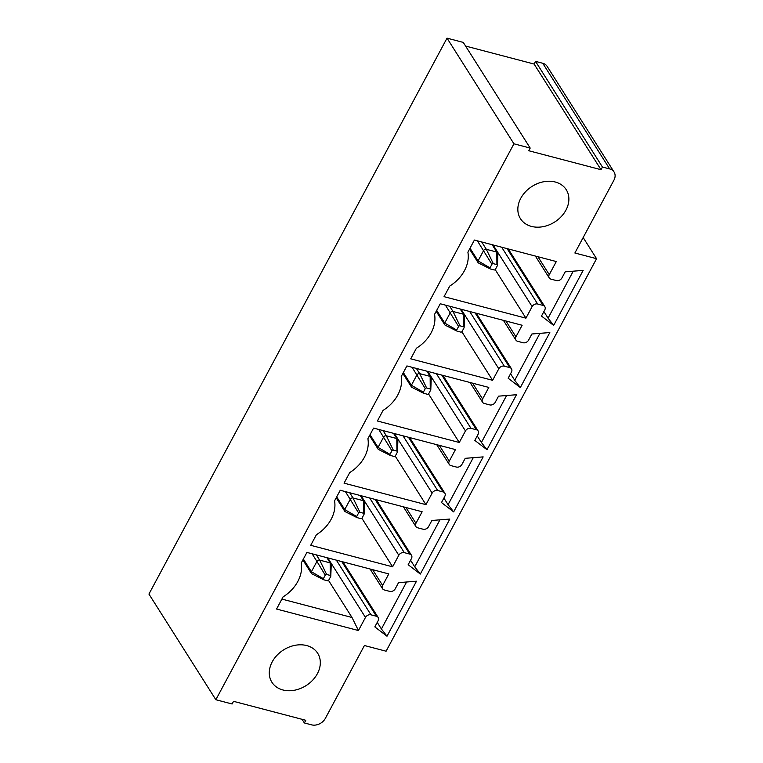 <?xml version="1.0" encoding="UTF-8"?>
<svg xmlns="http://www.w3.org/2000/svg" width="763" height="763" viewBox="0 0 763 763"><rect width="100%" height="100%" fill="white"/><g stroke="black" fill="none" stroke-linecap="round" stroke-linejoin="round"><path stroke-width="1.14" d="M565.936 210.13A27.096 21.106 -32.3 0 1 543.018 226.678A27.096 21.106 -32.3 0 1 520.471 218.704A27.096 21.106 -32.3 0 1 532.069 186.382A27.096 21.106 -32.3 0 1 566.251 189.71A27.096 21.106 -32.3 0 1 565.936 210.13M614.062 172.009L547.147 66.352A10.835 8.441 147.7 0 0 542.751 63.272L609.666 168.928A10.835 8.441 -32.3 0 1 614.062 172.009A10.835 8.441 -32.3 0 1 613.929 180.182L574.882 253.001L596.561 258.686L386.097 651.211L364.418 645.517L325.372 718.336A10.835 8.441 -32.3 0 1 311.581 724.85L304.361 722.952L302.053 719.309M465.592 46.057L534.1 64.044L535.521 61.374L542.751 63.272M535.521 61.374L602.436 167.03L609.666 168.928M447.023 38.15L513.938 143.806L215.853 699.728L148.938 594.072L447.023 38.15L463.275 42.413L530.19 148.07L528.769 150.74L601.015 169.701L534.1 64.044M602.436 167.03L601.015 169.701M513.938 143.806L530.19 148.07M583.17 237.551L596.561 258.686M317.379 673.691A27.096 21.106 -32.3 0 1 294.461 690.238A27.096 21.106 -32.3 0 1 271.914 682.265A27.096 21.106 -32.3 0 1 283.512 649.942A27.096 21.106 -32.3 0 1 317.694 653.271A27.096 21.106 -32.3 0 1 317.379 673.691M215.853 699.728L232.114 703.991L233.535 701.331L305.782 720.291L304.361 722.952M341.786 561.578L376.407 616.246A4.34 3.376 -32.3 0 1 378.162 617.477A4.34 3.376 -32.3 0 1 378.114 620.748L374.824 626.881L387.003 636.228L416.493 581.206L398.544 582.646L395.253 588.778A4.34 3.376 -32.3 0 1 389.74 591.382L384.323 589.961A4.34 3.376 -32.3 0 1 382.559 588.731A4.34 3.376 -32.3 0 1 382.616 585.459L388.806 573.919L306.917 552.422L301.232 563.018A34.84 27.134 -32.3 0 1 301.375 563.876A34.84 27.134 -32.3 0 1 283.063 596.895L276.559 609.036L358.448 630.534L365.467 617.429A4.34 3.376 -32.3 0 1 370.99 614.825L336.359 560.156M376.407 616.246L370.99 614.825M361.099 495.731L398.801 555.264L392.611 566.814L310.722 545.316L316.397 534.729A34.84 27.134 -32.3 0 0 334.699 501.711A34.84 27.134 -32.3 0 0 334.566 500.852L340.241 490.256L422.139 511.754L415.949 523.294A4.34 3.376 -32.3 0 0 415.892 526.565A4.34 3.376 -32.3 0 0 417.657 527.796L423.074 529.217A4.34 3.376 -32.3 0 0 428.587 526.613L431.877 520.48L449.827 519.05L420.327 574.062L408.157 564.715L411.448 558.583A4.34 3.376 -32.3 0 0 411.495 555.321L376.283 499.717M375.11 499.412L409.741 554.081A4.34 3.376 -32.3 0 1 411.495 555.321M409.741 554.081L404.323 552.66L369.693 497.991M398.801 555.264A4.34 3.376 -32.3 0 1 404.323 552.66M367.9 438.687A34.84 27.134 -32.3 0 1 368.033 439.545L367.909 438.658L373.574 428.1L455.463 449.588L449.273 461.138A4.34 3.376 -32.3 0 0 449.226 464.4A4.34 3.376 -32.3 0 0 450.981 465.63L456.408 467.051A4.34 3.376 -32.3 0 0 461.92 464.448L465.211 458.325L483.16 456.884L453.661 511.897L441.491 502.55L444.781 496.417A4.34 3.376 -32.3 0 0 444.829 493.156L409.617 437.552M408.443 437.247L443.074 491.925A4.34 3.376 -32.3 0 1 444.829 493.156M443.074 491.925L437.647 490.504L403.026 435.826M394.433 433.575L432.135 493.108A4.34 3.376 -32.3 0 1 437.647 490.504M432.135 493.108L425.945 504.648L395.196 456.093M368.033 439.545A34.84 27.134 -32.3 0 1 349.731 472.564L344.056 483.16L425.945 504.648M427.766 371.409L465.468 430.942L459.278 442.483L377.389 420.995L383.064 410.399A34.84 27.134 -32.3 0 0 401.367 377.38A34.84 27.134 -32.3 0 0 401.233 376.521L406.908 365.935L488.797 387.423L482.607 398.973A4.34 3.376 -32.3 0 0 482.559 402.235A4.34 3.376 -32.3 0 0 484.314 403.474L489.732 404.895A4.34 3.376 -32.3 0 0 495.254 402.292L498.544 396.159L516.494 394.719L486.994 449.731L474.824 440.394L478.105 434.261A4.34 3.376 -32.3 0 0 478.163 430.99L442.95 375.396M441.777 375.081L476.398 429.76A4.34 3.376 -32.3 0 1 478.163 430.99M476.398 429.76L470.981 428.339L436.36 373.66M465.468 430.942A4.34 3.376 -32.3 0 1 470.981 428.339M434.567 314.356A34.84 27.134 -32.3 0 1 434.7 315.214L434.576 314.337L440.241 303.769L522.13 325.257L515.941 336.807A4.34 3.376 -32.3 0 0 515.893 340.079A4.34 3.376 -32.3 0 0 517.648 341.309L523.065 342.73A4.34 3.376 -32.3 0 0 528.587 340.126L531.868 333.994L549.827 332.554L520.328 387.566L508.158 378.229L511.439 372.096A4.34 3.376 -32.3 0 0 511.496 368.825L476.284 313.231M475.111 312.925L509.732 367.594A4.34 3.376 -32.3 0 1 511.496 368.825M509.732 367.594L504.314 366.173L469.693 311.495M461.1 309.244L498.802 368.777A4.34 3.376 -32.3 0 1 504.314 366.173M498.802 368.777L492.612 380.317L461.863 331.771M434.7 315.214A34.84 27.134 -32.3 0 1 416.398 348.243L410.713 358.829L492.612 380.317M493.079 244.952L532.126 306.612L525.936 318.161L444.047 296.664L449.731 286.077A34.84 27.134 -32.3 0 0 468.034 253.058A34.84 27.134 -32.3 0 0 467.891 252.2L474.405 240.049L556.294 261.547L549.274 274.642L537.925 256.721M507.09 248.633L543.065 305.429A4.34 3.376 -32.3 0 1 544.82 306.659A4.34 3.376 -32.3 0 1 544.772 309.931L541.482 316.063L553.661 325.41L583.161 270.388L565.202 271.828L561.911 277.961A4.34 3.376 -32.3 0 1 556.399 280.565L550.981 279.144A4.34 3.376 -32.3 0 1 549.226 277.913A4.34 3.376 -32.3 0 1 549.274 274.642M543.065 305.429L537.648 304.008L501.673 247.212M532.126 306.612A4.34 3.376 -32.3 0 1 537.648 304.008M281.89 599.089L352.01 617.486L358.448 630.534M497.466 265.314A1.087 0.849 -32.3 0 1 497.342 265.734L495.445 269.282A1.087 0.849 -32.3 0 1 494.062 269.94L490.447 268.986A1.087 0.849 -32.3 0 1 490.018 267.861L491.925 264.313A1.087 0.849 -32.3 0 1 493.308 263.655L496.913 264.608A1.087 0.849 -32.3 0 1 497.466 265.314L497.905 253.478A2.165 1.688 147.7 0 0 497.695 252.677A2.165 1.688 147.7 0 0 496.818 252.057L486.336 249.31A2.165 1.688 147.7 0 0 483.58 250.607L478.058 260.908A2.165 1.688 147.7 0 0 478.029 262.548A2.165 1.688 147.7 0 0 478.601 263.044A2.165 1.688 147.7 0 0 478.916 263.159M490.018 267.861L478.058 260.908L470.027 248.223M491.925 264.313L477.39 240.841M493.308 263.655L486.336 249.31L481.691 241.966M496.913 264.608L496.818 252.057L492.164 244.713M464.133 327.48A1.087 0.849 -32.3 0 1 464.009 327.899L462.111 331.447A1.087 0.849 -32.3 0 1 460.728 332.096L457.113 331.152A1.087 0.849 -32.3 0 1 456.694 330.026L458.592 326.478A1.087 0.849 -32.3 0 1 459.975 325.82L463.589 326.774A1.087 0.849 -32.3 0 1 464.133 327.48L464.572 315.644A2.165 1.688 147.7 0 0 464.362 314.833A2.165 1.688 147.7 0 0 463.484 314.222L453.012 311.476A2.165 1.688 147.7 0 0 450.246 312.773L444.724 323.073A2.165 1.688 147.7 0 0 444.705 324.714A2.165 1.688 147.7 0 0 445.268 325.21A2.165 1.688 147.7 0 0 445.582 325.324M456.694 330.026L444.724 323.073L436.694 310.388M458.592 326.478L445.411 305.124M459.975 325.82L453.012 311.476L449.703 306.249M463.589 326.774L463.484 314.222L460.184 309.005M430.799 389.645A1.087 0.849 -32.3 0 1 430.685 390.055L428.777 393.613A1.087 0.849 -32.3 0 1 427.394 394.261L423.789 393.317A1.087 0.849 -32.3 0 1 423.36 392.192L425.258 388.634A1.087 0.849 -32.3 0 1 426.641 387.986L430.256 388.93A1.087 0.849 -32.3 0 1 430.799 389.645L431.238 377.809A2.165 1.688 147.7 0 0 431.028 376.998A2.165 1.688 147.7 0 0 430.151 376.388L419.679 373.632A2.165 1.688 147.7 0 0 416.922 374.938L411.391 385.239A2.165 1.688 147.7 0 0 411.371 386.87A2.165 1.688 147.7 0 0 411.934 387.375A2.165 1.688 147.7 0 0 412.249 387.49M423.36 392.192L411.391 385.239L403.36 372.554M425.258 388.634L412.077 367.289M426.641 387.986L419.679 373.632L416.369 368.415M430.256 388.93L430.151 376.388L426.851 371.171M397.466 451.81A1.087 0.849 -32.3 0 1 397.351 452.221L395.444 455.778A1.087 0.849 -32.3 0 1 394.061 456.427L390.456 455.482A1.087 0.849 -32.3 0 1 390.027 454.357L391.934 450.799A1.087 0.849 -32.3 0 1 393.307 450.151L396.922 451.095A1.087 0.849 -32.3 0 1 397.466 451.81L397.904 439.974A2.165 1.688 147.7 0 0 397.704 439.164A2.165 1.688 147.7 0 0 396.817 438.544L386.345 435.797A2.165 1.688 147.7 0 0 383.589 437.104L378.066 447.404A2.165 1.688 147.7 0 0 378.038 449.035A2.165 1.688 147.7 0 0 378.601 449.531A2.165 1.688 147.7 0 0 378.915 449.655M390.027 454.357L378.066 447.404L370.026 434.719M391.934 450.799L378.744 429.455M393.307 450.151L386.345 435.797L383.045 430.58M396.922 451.095L396.817 438.544L393.517 433.327M364.132 513.976A1.087 0.849 -32.3 0 1 364.018 514.386L362.11 517.934A1.087 0.849 -32.3 0 1 360.737 518.592L357.122 517.638A1.087 0.849 -32.3 0 1 356.693 516.513L358.6 512.965A1.087 0.849 -32.3 0 1 359.974 512.316L363.589 513.261A1.087 0.849 -32.3 0 1 364.132 513.976L364.58 502.13A2.165 1.688 147.7 0 0 364.371 501.329A2.165 1.688 147.7 0 0 363.493 500.709L353.011 497.962A2.165 1.688 147.7 0 0 350.255 499.269L344.733 509.57A2.165 1.688 147.7 0 0 344.704 511.2A2.165 1.688 147.7 0 0 345.267 511.696A2.165 1.688 147.7 0 0 345.582 511.82M356.693 516.513L344.733 509.57L336.693 496.875M358.6 512.965L345.41 491.62M359.974 512.316L353.011 497.962L349.712 492.745M363.589 513.261L363.493 500.709L360.184 495.492M573.251 271.189L548.063 318.161L543.895 311.571M553.661 325.41L548.063 318.161M539.927 333.345L514.739 380.327L510.561 373.736M520.328 387.566L514.739 380.327M506.594 395.511L481.405 442.492L477.228 435.902M486.994 449.731L481.405 442.492M473.26 457.676L448.072 504.658L443.894 498.067M453.661 511.897L448.072 504.658M439.927 519.841L414.738 566.814L410.561 560.233M420.327 574.062L414.738 566.814M525.936 318.161L495.187 269.606M459.278 442.483L428.529 393.927M392.611 566.814L361.862 518.258M323.789 579.804A1.087 0.849 -32.3 0 1 323.359 578.678L325.267 575.13A1.087 0.849 -32.3 0 1 326.65 574.472L330.255 575.426A1.087 0.849 -32.3 0 1 330.684 576.551L328.777 580.099A1.087 0.849 -32.3 0 1 327.403 580.757L323.789 579.804M323.359 578.678L311.399 571.725A2.165 1.688 147.7 0 0 311.371 573.366A2.165 1.688 147.7 0 0 311.943 573.862A2.165 1.688 147.7 0 0 312.258 573.976M325.267 575.13L316.922 561.425L311.399 571.725L303.369 559.041M326.65 574.472L319.678 560.128A2.165 1.688 147.7 0 0 316.922 561.425L312.077 553.776M330.255 575.426L330.16 562.875L319.678 560.128L316.378 554.911M330.799 576.132L331.247 564.296A2.165 1.688 147.7 0 0 331.037 563.495A2.165 1.688 147.7 0 0 330.16 562.875L326.85 557.658M406.593 582.007L381.405 628.979L377.237 622.389M387.003 636.228L381.405 628.979M352.01 617.486L328.529 580.424M515.941 336.807L505.936 321.013M482.607 398.973L472.602 383.179M449.273 461.138L439.278 445.334M415.949 523.294L405.945 507.5M327.766 557.896L365.467 617.429M382.616 585.459L372.611 569.665M497.695 252.677L492.755 244.866M478.029 262.548L469.541 249.129M490.294 268.929L478.601 263.044M464.362 314.833L460.766 309.158M444.705 324.714L436.207 311.294M456.961 331.094L445.268 325.21M431.028 376.998L427.433 371.323M411.371 386.87L402.874 373.46M423.627 393.26L411.934 387.375M397.704 439.164L394.099 433.479M378.038 449.035L369.54 435.625M390.294 455.416L378.601 449.531M364.371 501.329L360.765 495.645M344.704 511.2L336.206 497.781M356.96 517.581L345.267 511.696M544.82 306.659L508.263 248.938M549.226 277.913L535.378 256.053M515.893 340.079L503.399 320.346M482.559 402.235L470.065 382.511M449.226 464.4L436.732 444.676M415.892 526.565L403.398 506.832M468.034 253.058L467.91 252.171M401.367 377.38L401.243 376.502M334.699 501.711L334.576 500.824M323.636 579.746L311.943 573.862M302.882 559.947L311.371 573.366M327.441 557.81L331.037 563.495M378.162 617.477L342.949 561.883M382.559 588.731L370.065 568.998M301.375 563.876L301.251 562.989"/></g></svg>
